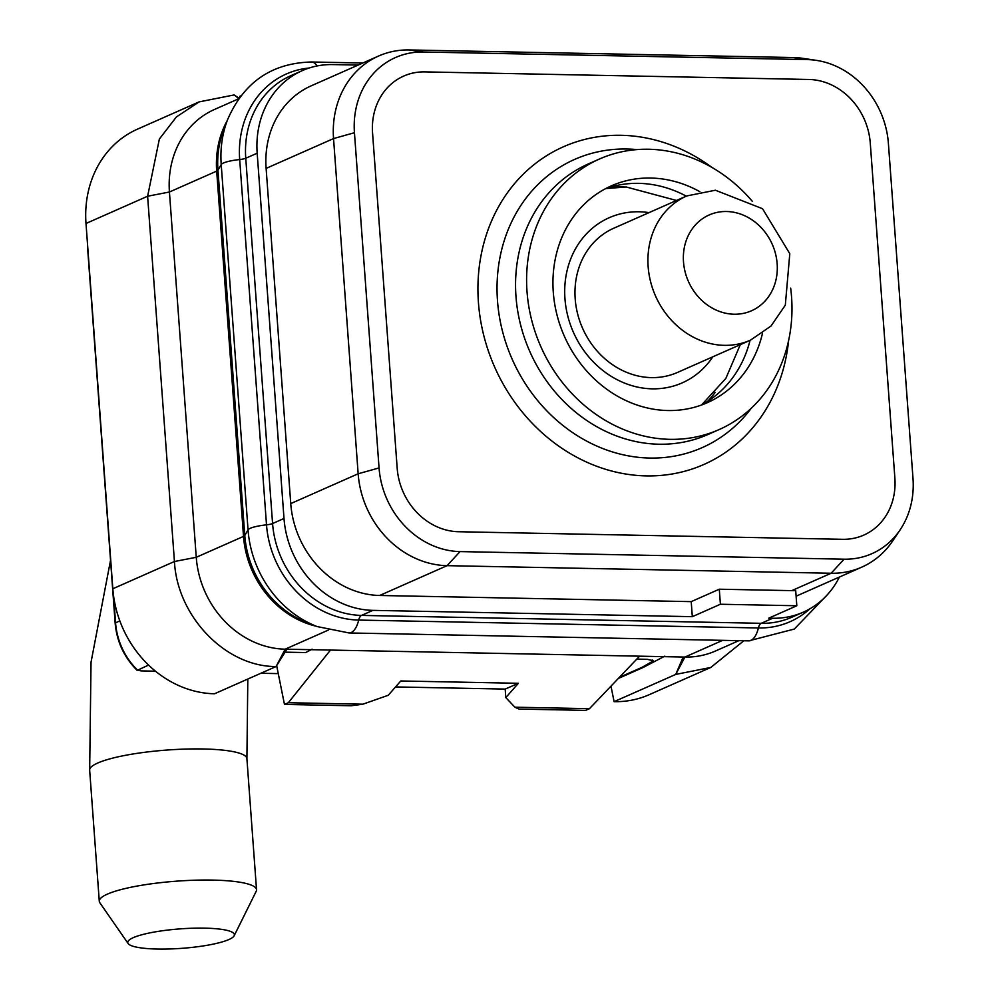 <?xml version="1.0" encoding="UTF-8"?>
<svg xmlns="http://www.w3.org/2000/svg" width="999" height="999" viewBox="0 0 999 999"><rect width="100%" height="100%" fill="white"/><g stroke="black" fill="none" stroke-linecap="round" stroke-linejoin="round"><path stroke-width="1.5" d="M839.41 577.035A92.045 80.582 -113.9 0 1 803.258 612.187A92.045 80.582 -113.9 0 1 772.652 618.256L768.731 618.181L796.815 605.756L795.704 590.609A92.045 80.582 66.1 0 1 791.795 590.634L719.292 589.21L691.208 601.635L379.67 595.479L447.077 565.659A92.045 80.582 -113.9 0 1 358.154 473.776L333.541 138.574A92.045 80.582 -113.9 0 1 378.596 56.031A92.045 80.582 -113.9 0 1 409.203 49.95L793.243 57.542A92.045 80.582 -113.9 0 1 803.096 58.379L816.37 60.365A83.816 73.377 -113.9 0 1 888.386 143.269L912.999 478.484A83.816 73.377 -113.9 0 1 900.274 529.607A83.816 73.377 -113.9 0 1 844.093 559.19L460.039 551.598A83.816 73.377 -113.9 0 1 379.058 467.932L354.445 132.717A83.816 73.377 -113.9 0 1 423.351 52.01L807.404 59.603A83.816 73.377 -113.9 0 1 816.37 60.365M378.596 56.031L311.188 85.839A92.045 80.582 66.1 0 0 266.121 168.394L290.746 503.596A92.045 80.582 66.1 0 0 379.67 595.479M803.258 612.187L791.82 617.232A92.045 80.582 -113.9 0 1 761.226 623.314L361.501 615.409L372.927 610.364L692.319 616.67L691.208 601.635M372.927 610.364A92.045 80.582 -113.9 0 1 284.003 518.481L257.18 153.197A92.045 80.582 -113.9 0 1 302.247 70.642A92.045 80.582 -113.9 0 1 332.854 64.573L358.154 65.072M692.319 616.67L720.404 604.245L796.815 605.756M238.836 98.701L214.498 109.465A92.045 80.582 -113.9 0 0 169.43 192.008L196.254 557.292A92.045 80.582 -113.9 0 0 285.177 649.175L684.902 657.067L722.727 640.334M720.404 604.245L719.292 589.21M900.274 529.607L892.806 540.771A92.045 80.582 -113.9 0 1 861.725 567.17A92.045 80.582 -113.9 0 1 831.118 573.251L447.077 565.659L460.039 551.598M424.812 71.891A63.549 55.632 66.1 0 0 403.683 76.086A63.549 55.632 66.1 0 0 372.565 133.079L397.19 468.281A63.549 55.632 66.1 0 0 458.578 531.73L842.632 539.31A63.549 55.632 66.1 0 0 863.76 535.114A63.549 55.632 66.1 0 0 894.879 478.121L870.254 142.907A63.549 55.632 66.1 0 0 808.865 79.47L424.812 71.891L808.865 79.47A63.549 55.632 -113.9 0 1 870.254 142.907L894.879 478.121A63.549 55.632 -113.9 0 1 863.76 535.114A63.549 55.632 -113.9 0 1 842.632 539.31L458.578 531.73A63.549 55.632 -113.9 0 1 397.19 468.281L372.565 133.079A63.549 55.632 -113.9 0 1 403.683 76.086A63.549 55.632 -113.9 0 1 424.812 71.891M809.864 608.828A95.417 83.529 -113.9 0 1 758.403 627.971L358.691 620.079A95.417 83.529 -113.9 0 1 266.508 524.837L239.685 159.54A8.766 1.598 175.8 0 0 245.754 158.254L272.577 523.538L245.754 158.254A92.045 80.582 -113.9 0 1 290.821 75.699A92.045 80.582 -113.9 0 0 245.754 158.254L257.18 153.197M791.82 617.232A92.045 80.582 -113.9 0 1 761.226 623.314L361.501 615.409A92.045 80.582 -113.9 0 1 272.577 523.538L284.003 518.481M239.123 98.277L234.128 94.942L199.088 101.898L176.386 116.945L159.365 139.036L147.615 196.229L169.43 192.008L216.696 171.104L243.519 536.388L216.683 171.104A92.045 80.582 -113.9 0 1 227.273 120.517M216.696 171.104A92.045 80.582 -113.9 0 1 227.235 120.604M738.873 640.659L715.496 650.998A92.045 80.582 -113.9 0 1 684.902 657.067L675.736 674.412L614.098 701.66L610.976 686.151M316.109 626.173A92.045 80.582 -113.9 0 1 243.519 536.388A13.149 2.398 175.8 0 0 244.78 535.514L248.039 529.857L221.216 164.573A103.009 90.185 -113.9 0 1 227.61 119.618C243.831 82.218 271.79 63.012 311.476 61.988A23.364 10.452 91.1 0 1 317.145 65.946M316.196 626.211A92.045 80.582 -113.9 0 1 243.506 536.401L196.254 557.292L174.438 561.513C177.223 616.608 225.849 666.945 276.111 666.52L214.523 693.768A105.182 92.083 66.1 0 1 112.825 588.773L86.001 223.476A105.182 92.083 66.1 0 1 137.5 129.133L199.113 101.886M286.913 649.213L276.111 666.52L285.177 649.175L328.246 630.132M683.179 657.042L675.736 674.412L710.789 667.457L743.855 640.759M614.098 701.66A105.182 92.083 66.1 0 0 649.15 694.717L710.751 667.469M240.971 95.817L239.797 96.329L239.748 97.44M330.482 650.074L288.336 702.722L284.465 704.432L351.161 705.756L362.874 704.195L388.236 695.279L400.799 680.968L518.369 683.291L505.806 697.602L505.182 689.085L518.369 683.291M276.661 665.634L284.465 704.432M639.597 656.181L589.472 708.678L585.589 710.389L518.893 709.065L514.922 707.205L589.472 708.678M514.922 707.205L505.806 697.602M288.336 702.722L362.874 704.195M505.182 689.085L395.579 686.925M112.825 588.773L174.438 561.513L147.615 196.229L86.001 223.476M612.587 186.501A125.125 109.54 -113.9 0 1 624.35 186.95M715.197 392.357A125.125 109.54 -113.9 0 1 707.617 401.361M618.331 678.446L643.131 667.482L641.795 667.444L653.458 660.839L647.364 659.315L636.8 659.103M312.1 649.2L305.669 652.559L285.077 652.16M599.462 159.016L588.411 163.898A147.914 129.495 66.1 0 0 520.516 324.538A147.914 129.495 66.1 0 0 658.903 444.218A147.914 129.495 -113.9 0 0 708.091 434.453L719.13 429.57A147.914 129.495 -113.9 0 1 669.942 439.335A147.914 129.495 66.1 0 1 531.555 319.655A147.914 129.495 66.1 0 1 599.462 159.016A147.914 129.495 66.1 0 1 648.638 149.251A147.914 129.495 -113.9 0 1 752.222 201.224M790.671 288.149A147.914 129.495 -113.9 0 1 719.13 429.57M762.499 333.291A118.556 103.796 -113.9 0 1 707.255 402.709A118.556 103.796 -113.9 0 1 553.284 292.195A118.556 103.796 -113.9 0 1 611.338 185.864A118.556 103.796 -113.9 0 1 699.874 191.696M750.062 340.347A118.556 103.796 -113.9 0 1 701.148 405.157M686.288 196.154A118.556 103.796 66.1 0 0 605.431 188.736M641.795 667.444L619.355 677.372M361.501 615.409A92.045 80.582 -113.9 0 1 272.577 523.538A8.766 1.598 175.8 0 1 266.508 524.837A23.364 4.271 -4.2 0 0 248.039 529.857A103.009 90.185 -113.9 0 0 317.095 626.56L349.051 632.954A23.364 10.452 -88.9 0 0 358.691 620.079A8.766 3.921 91.1 0 1 361.501 615.409M643.131 667.482L664.797 656.168M278.259 673.613L260.864 673.264M155.457 671.178L140.996 670.903L137.4 670.017A65.747 57.555 -113.9 0 1 115.559 622.814L113.599 596.066M119.843 620.916L115.559 622.814A3.946 0.724 -4.2 0 0 115.16 623.176C116.796 641.608 124.126 657.354 137.163 670.379L148.576 665.084M613.798 228.209A78.834 69.018 66.1 0 0 577.609 313.823A78.834 69.018 66.1 0 0 651.36 377.61A78.834 69.018 -113.9 0 0 677.572 372.402L750.524 340.135A78.834 69.018 -113.9 0 1 724.312 345.342A78.834 69.018 66.1 0 1 650.561 281.556A78.834 69.018 66.1 0 1 686.75 195.941L613.798 228.209M234.166 935.751L256.194 891.308A78.834 14.398 175.8 0 0 256.531 889.734A78.834 14.398 175.8 0 0 212.75 880.094A78.834 14.398 175.8 0 0 99.288 901.273A78.834 14.398 175.8 0 0 99.85 902.784L128.134 943.531A53.459 9.765 175.8 0 0 157.442 949.05A53.459 9.765 175.8 0 0 234.166 935.751A53.459 9.765 175.8 0 0 204.708 928.146A53.459 9.765 175.8 0 0 150.25 932.804A53.459 9.765 175.8 0 0 128.134 943.531M349.051 632.954L748.775 640.859A23.364 10.452 -88.9 0 0 758.403 627.971A8.766 3.921 91.1 0 1 761.226 623.314L772.652 618.256M791.795 590.634L831.118 573.251L844.093 559.19M290.746 503.596L358.154 473.776L379.058 467.932M266.121 168.394L333.541 138.574L354.445 132.717M409.203 49.95L423.351 52.01M793.243 57.542L807.404 59.603M238.898 98.601L234.128 94.942M712.05 167.495A173.676 152.048 66.1 0 0 621.216 135.302A173.676 152.048 66.1 0 0 478.434 302.535A173.676 152.048 66.1 0 0 646.228 475.899A173.676 152.048 66.1 0 0 788.598 340.559M636.95 149.588A157.592 137.962 66.1 0 0 627.047 149.013A157.592 137.962 66.1 0 0 497.49 300.749A157.592 137.962 66.1 0 0 649.737 458.054A157.592 137.962 66.1 0 0 751.323 408.166M317.095 626.56L307.018 622.652A92.832 81.269 -113.9 0 1 244.78 535.514L217.957 170.217L221.216 164.573A23.364 4.271 -4.2 0 1 239.685 159.54A95.417 83.529 -113.9 0 1 309.178 68.007M216.683 171.104A13.149 2.398 175.8 0 0 217.957 170.217A92.832 81.269 -113.9 0 1 223.726 129.695L227.61 119.618M652.197 659.902L652.347 662M115.16 623.176L87.949 252.722A3.946 0.724 -4.2 0 1 88.137 252.485M712.811 356.818A90.285 79.046 -113.9 0 1 652.185 388.836A90.285 79.046 66.1 0 1 564.959 298.713A90.285 79.046 66.1 0 1 639.185 211.776A90.285 79.046 -113.9 0 1 649.025 212.625M726.56 211.513A52.373 45.854 -113.9 0 1 777.16 263.786A52.373 45.854 -113.9 0 1 734.103 314.223A52.373 45.854 66.1 0 1 683.503 261.938A52.373 45.854 66.1 0 1 726.56 211.513M247.814 679.033L246.903 758.616A78.834 14.398 175.8 0 0 203.122 748.975A78.834 14.398 175.8 0 0 89.66 770.167L91.034 662.212L110.539 560.277M796.116 596.191L861.725 567.17M302.247 70.642L290.821 75.699M748.775 640.859L794.317 629.058L827.247 594.855M311.476 61.988L362.824 63.012M87.949 252.722L87.762 247.452M701.61 404.907L725.848 378.421L740.296 344.667M676.51 200.474L626.161 186.975L605.918 188.561M750.524 340.135L771.028 326.011L785.314 305.145L789.797 253.684L762.524 208.716L715.396 190.222L686.75 195.941M89.66 770.167L99.288 901.273M246.903 758.616L256.531 889.734"/></g></svg>
